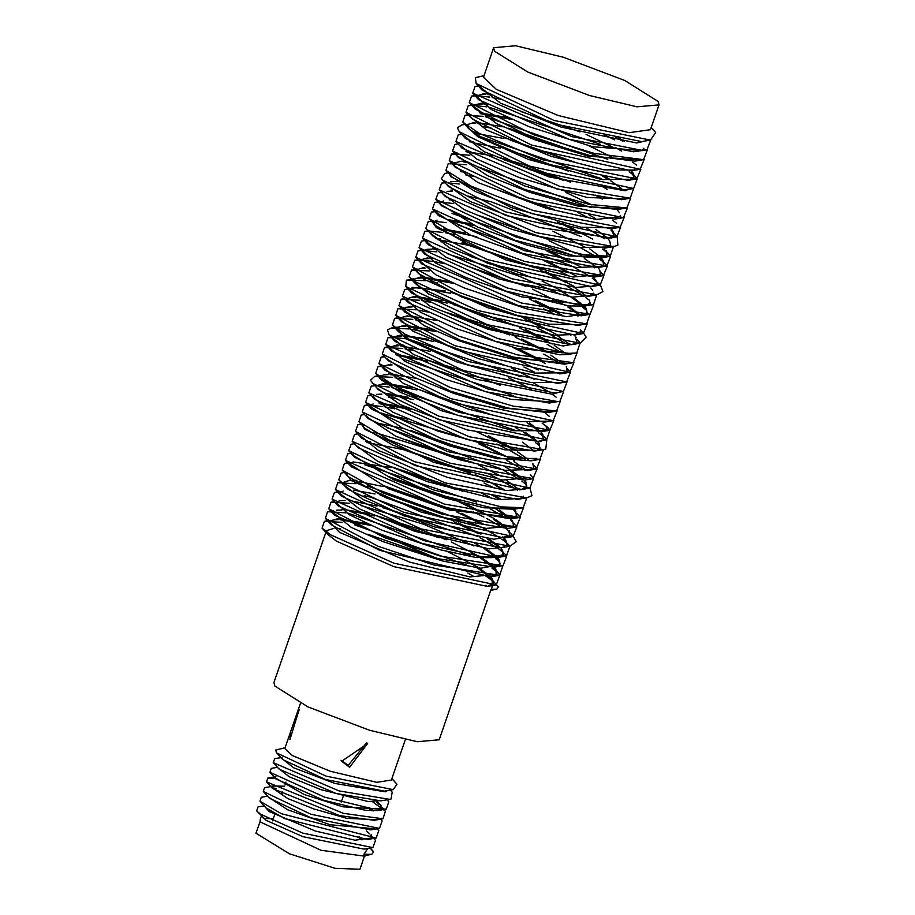<?xml version="1.0" encoding="UTF-8"?>
<svg xmlns="http://www.w3.org/2000/svg" width="915" height="915" viewBox="0 0 915 915"><rect width="100%" height="100%" fill="white"/><g stroke="black" fill="none" stroke-linecap="round" stroke-linejoin="round"><path stroke-width="1.37" d="M490.612 590.347L439.154 739.732L417.24 741.676L369.637 730.273L308.012 706.906L274.797 686.01L273.882 682.499L326.426 530.757L333.792 528.401M658.057 101.416L624.842 80.52L563.217 57.153L515.614 45.75L493.7 47.694L494.615 51.206L527.829 72.113L589.454 95.469L637.057 106.872L658.972 104.928L658.057 101.416M501.168 548.588L502.564 550.453L503.364 554.284L497.646 557.464L486.128 557.681L421.952 543.396L338.024 505.766L332.031 499.155L334.41 492.522L338.344 492.213M376.934 505.046L450.638 530.494M485.865 548.611L496.09 556.343M497.932 558.287L499.224 560.083L500.013 563.96L494.18 567.209L437.347 558.596L334.684 515.294L333.106 511.474M499.853 564.326L498.961 560.849L497.12 558.447M496.353 557.647L483.932 548.405M481.85 547.147L474.942 543.247M443.844 528.687L424.629 521.127L382.985 507.676M377.037 506.109L352.378 501.1M345.115 500.471L339.751 500.722L336.32 502.335M336.148 502.678L348.958 514.619L381.761 530.082L440.39 549.812L476.543 557.624L503.056 555.165L503.364 554.284M503.181 554.707L502.266 551.288M504.554 538.855L505.938 540.708L506.75 544.528M504.565 546.69L501.031 547.73L419.402 531.924L341.467 496.159L335.462 489.559L337.738 482.788L355.729 483.726M353.522 490.143L375.047 494.009M380.251 495.278L453.817 520.841M458.461 522.911L480.981 534.166M488.804 538.821L499.247 546.587M498 546.507L486.986 538.615M478.476 533.697L453.68 521.71M448.03 519.285L386.427 497.954M343.216 491.046L339.694 492.67M339.785 492.167L339.465 493.094L359.218 508.82L414.781 531.306L489.17 548.897L505.263 547.01M509.312 530.963L509.781 535.744L494.111 539.244L434.168 526.765L363.404 499.682L342.725 484.104M516.906 526.868L513.063 536.545L504.268 538.031L404.144 515.98L348.077 489.319L338.825 479.803L341.169 473.032L344.738 472.426M343.102 483.543L343.159 482.434L350.525 480.066M352.115 480.078L356.896 480.409M384.266 485.808L456.013 510.787M461.629 513.269L484.515 524.638M502.678 536.922L503.868 538.1M505.606 541.669L503.833 539.358M481.748 524.123L456.86 512.057M450.249 509.22L389.79 488.198M383.305 486.494L359.137 481.645M509.907 535.252L508.98 531.912L506.91 529.305M511.371 519.514L512.663 521.275L513.452 525.153M520.361 517.261L516.3 526.983L507.493 528.458L439.429 516.826L385.627 497.611L348.18 476.635L346.465 473.787M388.109 476.395L459.056 500.963M464.809 503.479L494.249 518.599M495.941 519.663L506.258 527.372M506.258 528.641L493.711 519.434M484.87 514.379L459.056 501.992M452.136 499.052L393.393 478.648M346.522 472.723L346.202 473.65L351.12 480.535L421.152 512.057L486.048 528.435L513.166 525.999M516.495 516.357L516.769 515.591L510.89 518.874L441.968 506.83L351.44 466.936L349.85 463.104M390.922 466.616L450.317 486.208L462.727 491.355M499.533 510.055L510.822 518.885M512.354 522.179L510.639 519.96M508.328 517.696L495.209 508.557M455.453 489.376L396.698 469.086M391.151 467.599L353.19 461.915L349.747 463.55M349.839 463.139L349.576 463.916L388.669 488.827L449.299 509.998L515.465 517.799M516.609 515.969L515.705 512.491L513.864 510.09M526.8 497.886L523.186 507.665L514.379 509.14L494.66 508.488L431.708 492.819L354.757 457.386L348.764 450.775L351.12 444.198L354.391 443.649M353.087 454.549L353.167 453.531M494.592 495.461L500.757 499.087M514.688 509.941L515.98 511.714M498.584 498.812L491.63 494.901M352.801 455.235L393.736 479.792L445.01 498.046L484.241 507.791L518.519 508.443M523.471 496.204L522.797 497.303L517.753 499.407L442.986 485.716L358.188 447.824L352.184 441.213L354.54 434.442L358.097 433.847M365.474 441.488L370.243 441.819M397.053 446.966L470.722 472.54M475.205 474.542L503.845 489.388M516.312 499.601L514.813 498.195M501.923 489.148L495.187 485.327M470.253 473.295L403.309 449.654L366.915 442.528M356.107 445.536L377.678 461.32L427.774 481.702L497.703 499.693L522.396 498.332M524.65 480.787L526.034 482.651L526.857 486.46L521.035 489.685L415.33 465.575L361.528 438.033L355.42 431.308L357.925 424.709L361.825 424.388M373.583 432.063L472.986 462.532M478.419 464.934L501.191 476.269M519.377 488.564L520.578 489.754M519.491 489.891L506.887 480.604M467.313 460.988L406.466 439.852M359.561 435.06L378.478 450.477L447.481 477.367L506.441 490.577L525.359 488.953M526.64 486.917L525.713 483.6M537.094 468.915L533.045 478.614L524.249 480.089L448.544 466.181L392.455 444.884L364.936 428.323L358.932 421.724L361.162 415.033L364.467 414.472M363.209 425.475L363.266 424.366M504.806 466.661L510.982 470.264M512.629 471.294L524.055 480.123M521.481 478.934L510.376 471.053M469.201 450.832L410.092 430.279M403.847 428.609L379.233 423.576M362.832 426.013L364.525 429.192L433.333 462.166L502.747 480.066L529.899 477.676M532.724 463.345L533.514 467.222M540.376 459.261L536.407 469.04L527.6 470.527L446.417 454.675L368.196 418.578L366.526 415.742M380.64 412.917L478.648 442.666L514.344 460.519M525.038 469.349L514.024 461.48M504.988 456.31L478.854 443.855M407.861 419.23L382.55 413.957M366.217 416.405L395.497 436.089L458.747 459.57L505.126 470.367L532.198 469.452M543.567 449.551L539.896 459.341L531.1 460.828L501.935 458.621L441.19 442.059L371.501 409.016L369.832 406.168M378.856 402.909L405.78 407.255M488.416 435.723L517.581 450.775M528.435 459.627L517.398 451.736M515.317 450.489L476.761 431.788M410.892 409.543L380.125 403.824M373.228 403.995L369.809 405.608M369.649 405.951L402.165 427.854L449.459 445.88L497.405 458.77L536.556 458.438M540.216 447.87L536.911 450.489L534.44 451.084L466.536 439.394L374.898 399.466L373.251 395.532M386.942 393.473L408.57 397.373M522.454 442.185L532.793 449.951M413.454 399.592L389.23 394.731M381.898 394.113L376.637 394.376M372.851 397.213L392.89 412.173L437.873 431.045L504.977 449.837L538.718 450.363M540.01 448.339L539.084 444.976M541.371 432.452L542.767 434.328L543.258 439.086M546.987 426.482L550.075 429.89L546.61 439.852L537.814 441.339L439.04 419.791L378.295 389.744L370.449 380.251L374.658 376.385L392.535 377.323M376.625 385.787L384.003 383.408M385.558 383.419L412.082 387.685M417.354 388.989L490.005 414.289M525.587 432.452L536.076 440.218M538.009 442.208L539.404 444.061M534.726 440.138L523.666 432.246M521.985 431.228L515.294 427.408M416.851 389.859L386.976 384.437M385.238 384.369L380.091 384.632M376.191 387.422L400.084 404.556L467.291 429.924L539.953 441.705L542.092 440.618M543.384 438.594L542.446 435.277M546.941 428.437L544.597 430.702M553.827 420.557L549.812 430.244L541.017 431.731L457.866 415.467L400.45 392.295L381.681 380.022L379.954 377.163M388.978 373.732L416.188 378.295M529.282 422.913L539.621 430.633M538.157 430.553L527.051 422.684M395.978 375.241L390.339 374.704M388.612 374.624L383.465 374.898L379.908 376.545M379.679 376.957L379.691 378.387L440.79 410.526L513.326 430.725L545.729 430.656M546.747 428.883L545.82 425.532M557.144 410.915L553.129 420.683L544.322 422.17L450.935 402.223L384.952 370.243L383.351 366.377L390.968 364.136M392.02 364.948L386.736 365.199L383.248 366.846M383.339 366.412L383.053 367.247L403.492 383.511L468.469 409.097L519.789 421.689L548.943 421.094M560.323 401.205L556.606 411.018L547.811 412.505L508.157 408.147L450.535 391.128L388.235 360.636L382.241 354.025L384.552 347.517L402.714 348.524M395.612 354.562L422.764 358.989M427.282 360.098L456.962 368.825L500.208 385.215M427.797 361.231L396.847 355.455M386.302 358.508L414.449 377.483L453.977 393.427L503.673 408.159L551.882 411.819M563.606 391.483L559.969 401.273L549.286 403L485.213 391.609L391.62 351.108L389.996 347.185L397.407 344.818M398.917 344.829L403.675 345.149M508.66 377.803L531.272 389.092M430.325 351.303L400.335 345.859M398.654 345.779L393.347 346.042L389.893 347.654M389.699 348.02L405.265 361.505L445.548 379.382L511.199 399.363L555.451 402.028M567.037 381.795L563.377 391.517L554.582 393.004L462.67 373.846L395.051 341.444L389.047 334.833L387.457 329.846L391.391 328.062L409.268 329M393.313 338.573L393.622 336.96L400.736 335.084M402.291 335.096L428.712 339.316M433.939 340.609L507.024 366.034M511.988 368.242L534.577 379.519M433.596 341.547L415.604 337.612L403.709 336.114M401.971 336.045L396.824 336.32M393.37 337.452L393.038 338.401L413.66 354.62L476.532 379.279L552.328 394.205L558.836 392.283M570.537 372.199L566.579 381.875L557.784 383.362L467.496 364.742L409.817 339.957L398.425 331.699L396.744 327.707L404.121 325.363M405.711 325.385L432.692 329.857M509.426 356.038L538.192 369.98M436.981 331.813L407.106 326.381M405.334 326.312L400.187 326.575L396.641 328.21M396.744 327.707L396.412 328.657L405.894 338.733L456.745 361.882L530.563 382.447L562.096 382.63M566.225 366.606L567.014 370.484L564.635 372.771M573.911 362.58L569.862 372.325L561.055 373.8L455.796 349.553L401.719 321.908L400.095 318.02L407.678 315.767M409.085 315.801L436.844 320.502M518.45 348.787L541.588 360.247M559.889 373.972L558.459 372.645M545.409 363.575L512.48 347.243M416.039 317.231L410.297 316.659M408.753 316.59L403.504 316.842L399.992 318.5M400.084 318.043L399.786 318.923L412.859 331.173L478.602 358.646L534.84 373.046L565.699 372.737M577.102 352.87L573.305 362.683L564.509 364.17L513.555 357.102L459.879 340.071L404.99 312.267L403.412 308.447L411.052 306.193M412.368 306.216L417.366 306.582M444.198 311.821L485.819 324.665L516.666 336.777M521.79 339.03L544.997 350.525M561.924 362.981L550.853 355.089M541.783 349.907L515.728 337.463M509.529 334.856L450.191 314.394M412.127 307.005L406.729 307.257L403.309 308.881M403.138 309.224L424.057 325.671L458.85 340.769L513.006 358.005L568.57 363.484M571.498 353.384L567.952 354.414L560.014 354.826L495.621 341.387L408.342 302.739L406.66 299.891M406.443 299.697L406.729 298.85L414.186 296.506M415.662 296.517L442.231 300.772M447.263 302.007L521.001 327.49M525.37 329.423L548.062 340.746M565.196 353.236L554.227 345.355M552.157 344.097L519.709 327.982M514.31 325.706L488.862 315.869L453.28 304.615M447.241 303.037L417.046 297.512M415.41 297.432L410.069 297.684L406.637 299.297M406.454 299.663L420.202 312.129L455.464 328.405L516.598 348.318L572.172 353.705M574.883 343.64L571.337 344.681L486.288 327.787L411.784 293.12L410.103 289.129L412.391 287.379L445.376 290.97M450.58 292.24L524.021 317.768M528.756 319.884L559.088 335.771M569.542 343.537L570.777 344.761M568.284 343.468L557.258 335.565M548.783 330.67L524.043 318.695M450.306 293.212L420.465 287.802M418.704 287.722L413.534 287.996L410 289.62M410.103 289.117L409.771 290.055L429.936 306.01L487.981 329.228L563.057 346.03L575.981 343.605M576.839 341.958L575.912 338.619M580.099 332.705L580.43 331.745L574.551 335.004L477.584 314.074L420.706 287.962L415.147 283.375L413.477 279.384L420.831 277.016M422.433 277.039L449.208 281.443M574.86 335.805L576.244 337.658M453.623 283.456L423.862 278.057M422.09 277.988L416.874 278.263M413.042 281.054L428.826 294.058L488.907 318.866L554.547 335.222L578.886 334.272M590.209 313.708L586.595 323.956L577.8 325.443L513.59 314.909L461.274 296.792L418.475 273.585L416.84 269.662L424.377 267.409M535.126 300.44L558.356 311.935M562.142 315.263L529.282 298.931M425.475 268.244L420.26 268.507M416.828 269.685L416.519 270.6L423.748 279.167L487.912 307.829L548.462 324.127L581.974 324.734M584.994 306.902L586.275 308.687L587.064 312.564L581.219 315.835L518.37 305.564L421.735 263.897L420.157 260.077L427.808 257.847M429.124 257.87L434.156 258.236M569.839 307.017L580.041 314.726M578.646 314.657L567.597 306.765M565.516 305.519L532.416 289.117M525.919 286.384L466.982 266.059M428.872 258.636L423.485 258.888L420.054 260.523M420.145 260.123L419.882 260.878L435.803 274.706L464.317 288.008L526.651 308.87L566.705 316.682L586.801 313.33L587.064 312.564M586.915 312.941L586.012 309.464L584.205 307.108M590.415 302.911L584.696 306.09L569.244 305.953L505.549 290.924L425.075 254.359L419.07 247.759L421.449 241.148L427.179 240.188M423.393 251.522L423.473 250.504M432.406 248.194L437.221 248.514M542.057 281.054L564.864 292.411M572.939 297.238L584.33 306.148M583.415 306.273L570.983 297.02M568.89 295.762L561.97 291.862M530.723 277.245L517.707 272.03L470.058 256.314M439.429 249.715L433.744 249.155M432.166 249.074L426.802 249.326L423.371 250.939M423.199 251.293L435.06 262.674L465.449 277.337L521.424 296.769L588.86 305.393M590.232 303.322L589.317 299.891M593.789 293.155L588.071 296.357L509.884 281.626L428.506 244.785L426.836 240.794L426.504 241.743L445.765 257.172L498.812 278.903L572.287 297.169L592.714 295.282M435.792 238.449L440.561 238.769M462.086 242.635L540.948 269.49M545.512 271.515L574.151 286.361M585.085 295.145L574.071 287.241M565.516 282.3L540.651 270.291M535.092 267.912L468.217 245.174L437.221 239.478M597.163 283.41L591.33 286.647L488.21 263.497L433.241 236.379L425.852 228.407L428.22 221.659L433.573 221.35M443.912 229.025L465.781 233.039M548.703 261.896L577.674 276.822M592.645 290.284L590.873 287.973M589.798 286.853L588.276 285.457M568.81 272.739L543.99 260.695M476.807 236.813L446.177 230.271M429.776 232.73L449.734 247.931L516.14 273.837L575.695 287.424L595.654 285.915M598.421 268.129L599.714 269.891L600.503 273.757L594.544 277.073L522.648 264.298L467.588 244.031L435.231 225.273L433.573 221.327M447.549 219.44L470.081 223.718M551.859 252.117L581.3 267.226M593.275 275.987L594.384 277.096M596.02 280.55L594.315 278.32M593.275 277.245L591.822 275.907M571.932 263.005L546.209 250.653M474.256 225.605L449.54 220.538M437.027 220.172L433.481 221.819M433.15 222.974L436.283 227.595L505.801 259.871L572.996 277.028L600.206 274.626M601.75 258.556L603.031 260.317L603.82 264.195L601.498 266.459M610.66 256.211L606.725 266.002L597.93 267.489L522.877 253.581L438.491 215.551L432.498 208.94L434.728 202.444L438.319 202.146M478.076 215.265L549.698 239.947M578.486 253.878L584.662 257.481M595.356 266.311L584.342 258.442M575.318 253.272L549.149 240.805M436.615 212.555L470.63 235.235L532.679 257.584L576.599 267.512L602.505 266.425M603.66 264.572L602.756 261.107L600.972 258.773M606.348 250.733L606.862 255.411M604.964 256.738L601.418 257.778L577.113 256.429L515.156 240.256L441.808 205.989L440.138 203.153M449.162 199.859L454.023 200.191M589.74 248.914L599.965 256.646M600.183 257.95L598.73 256.577M585.634 247.439L552.74 231.152M443.535 200.968L440.115 202.581M439.863 203.839L477.47 227.011L525.919 244.797L568.707 255.925L606.005 256.703M606.977 254.976L606.073 251.534L604.152 249.029M608.326 239.158L609.71 241.011L610.522 244.831L608.75 246.764L604.781 248.034L533.456 235.361L445.216 196.439L439.223 189.828L441.59 183.069L445.045 182.771M450.935 190.103L452.513 190.114M562.256 223.146L592.714 239.135M603.077 246.89L604.3 248.114M582.226 233.931L557.201 221.876M452.204 191.075L446.955 191.338M443.157 194.163L463.997 209.558L511.542 229.185L580.167 247.633L609.436 246.958M611.689 229.413L613.084 231.278L613.896 235.086L608.109 238.3L505.869 215.494L448.59 186.683L441.373 178.494L444.976 173.335L448.201 172.786M595.917 229.425L606.405 237.179M606.542 238.506L605.021 237.099M554.536 209.661L493.494 188.479M457.306 181.399L450.397 181.593M446.509 184.384L470.276 201.472L539.644 227.503L611.792 237.98L613.896 235.086M613.69 235.544L612.753 232.227L611.037 229.997M624.144 217.53L620.107 227.217L611.312 228.704L531.844 213.618L474.965 191.349L451.987 176.961L445.994 170.35L448.224 163.648L466.49 164.711M595.619 218.594L588.722 214.693M466.284 172.192L460.622 171.654M449.883 174.639L450.557 176.515L511.359 207.591L581.231 227.263L615.566 227.984M453.257 165.009L478.007 182.565L546.221 208.311L596.351 219.531L620.301 216.603L620.564 215.826L614.64 219.131L527.326 201.266L455.258 167.205L449.254 160.594L451.472 154.075L469.887 155.173M453.657 163.35L461.286 161.109M462.635 161.143L467.702 161.532M592.005 204.926L565.939 192.493M469.601 162.561L463.825 161.978M457.02 162.161L453.554 163.808M630.618 198.166L626.935 207.968L618.128 209.455L583.839 206.252L524.547 189.405L458.541 157.609L452.548 151.009L454.869 144.478L458.175 143.93M456.882 154.772L456.962 153.789M465.907 151.524L492.945 155.905M497.52 157.025L521.287 163.842L570.651 182.222M619.501 212.76L617.739 210.461M602.367 199.115L595.356 195.181M563.651 180.347L503.662 159.679M472.906 152.999L467.165 152.428M456.608 155.481L487.809 175.84L530.368 192.482L577.617 205.944L622.223 208.769M625.037 198.669L621.457 199.71L556.961 188.982L461.938 148.081L455.945 141.47L458.335 134.745L462.224 134.436M469.235 141.779L473.981 142.1M601.555 186.054L607.686 189.657M568.318 171.151L524.329 155.058L506.841 149.888M500.562 148.241L476.269 143.358M459.993 145.039L476.566 159.016L519.377 177.647L586.881 197.457L625.769 198.99M628.433 188.925L624.876 189.954L529.545 169.63L465.358 138.382L459.353 131.783L457.386 127.757L461.709 125.012L464.934 124.463M472.609 132.046L477.367 132.355M504.325 137.582L577.193 162.95M604.907 176.504L611.026 180.072M621.788 188.753L610.728 180.861M609.035 179.832L602.345 176.023M571.578 161.429L510.215 140.144M503.902 138.497L474.016 133.064M463.345 135.351L484.024 151.615L549.194 176.972L625.025 190.835L629.543 188.89M631.865 171.402L633.191 173.209L633.992 177.053L628.079 180.335L541.314 162.893L483.623 138.886L468.732 128.649L467.05 124.657L474.45 122.324M476.029 122.347L503.113 126.865M508.466 128.214L579.71 152.988M573.556 151.295L513.795 130.502M483.017 123.868L477.401 123.331M475.651 123.262L470.504 123.525M466.616 126.327L477.79 136.678L528.561 159.404L601.784 179.569L632.803 179.26M633.798 177.499L632.86 174.17L631.11 171.883M634.953 169.744L631.373 170.773L531.992 148.699L472.014 118.859L466.021 112.259L468.228 105.705L471.82 105.419M479.391 112.774L507.173 117.475M588.803 145.748L611.895 157.197M511.519 119.419L480.592 113.632M469.99 116.64L486.666 130.09L550.899 156.248L604.163 169.847L635.479 170.087M638.395 160.091L634.838 161.131L589.626 155.481L533.88 138.405L475.285 109.24L469.292 102.629L471.591 96.132L477.035 95.835M473.627 106.403L473.718 105.419L481.347 103.166M482.674 103.189L487.638 103.544M615.28 147.464L621.468 151.089M612.078 146.846L586.08 134.436M580.03 131.874L520.463 111.356M489.651 104.642L483.886 104.058M482.434 103.978L477.024 104.23M473.421 106.254L497.177 124.028L535.035 139.904L587.979 156.122L639.402 160.056M643.988 148.184L641.792 150.334M650.645 140.109L647.042 149.888L633.523 151.787L569.164 139.32L478.659 99.712L477.047 95.812L484.481 93.456M485.968 93.467L490.726 93.776M618.346 137.708L624.488 141.31M622.463 141.059L615.612 137.193M493.002 95.023L487.363 94.474M485.716 94.394L480.386 94.657M476.761 96.635L491.424 109.617L529.179 126.693L592.668 146.697L642.49 150.655M651.171 127.46L655.7 132.572L650.439 140.144L641.632 141.631L553.163 123.628L482.091 90.07L480.409 86.079M480.089 87.005L500.539 103.132L561.032 127.082L636.565 142.992L645.887 140.91M493.7 47.694L483.452 77.283L496.227 89.361L558.253 115.519L629.154 132.709L650.405 129.656L658.972 104.928M342.073 509.255L369.534 513.795M373.995 514.893L421.586 529.922L446.211 539.77M451.461 542.069L480.89 557.189M482.788 558.379L492.979 566.099M494.638 567.883L495.919 569.633L496.708 573.511L490.749 576.827L379.771 550.395L331.424 524.958L329.789 521.047L337.349 518.794M496.536 573.911L495.621 570.503L493.894 568.272M493.048 567.38L480.547 558.139M478.476 556.892L471.5 552.957M439.04 537.826L379.908 517.433M374.372 515.957L349.05 510.684M341.821 510.032L336.434 510.273M332.82 512.309L351.246 527.417L382.813 541.6L443.157 561.169L480.73 568.169L499.75 564.727M338.779 518.828L366.503 523.529M448.11 551.814L477.504 566.934M479.277 568.032L490.657 576.85M491.218 577.468L492.567 579.298L493.379 583.13L487.489 586.389L393.805 566.614L336.377 541.12L328.108 534.749L326.426 530.757M491.035 589.878L491.984 587.167L492.236 580.247L490.2 577.651M489.559 576.999L477.047 567.803M370.747 525.439L340.003 519.697M338.436 519.629L333.209 519.892L329.686 521.539M329.777 521.081L329.469 521.962L339.419 532.336L409.794 562.176L469.898 576.885L496.422 574.334L496.708 573.511M335.393 528.413L340.22 528.756M367.704 534.223L439.143 559.076M467.851 573.007L474.004 576.587M485.991 585.291L487.157 586.446M493.414 581.197L498.343 586.984L496.708 589.317L491.149 589.226M650.439 140.144L554.044 120.391L476.097 83.459L475.377 77.684L483.989 75.751M647.042 149.888L641.804 150.334L571.601 136.609L472.666 93.101L475.057 86.433L478.293 85.884M647.385 149.831L643.634 159.645L594.144 153.388L533.331 134.654L469.292 102.629M477.31 95.846L489.8 97.15M492.133 97.539L501.512 99.369M604.232 134.768L614.663 139.869M644.206 159.542L640.168 169.298L531.478 144.97L466.021 112.259M473.707 105.419L486.654 106.815M488.782 107.169L600.492 144.341M632.757 162.207L636.646 165.169M640.855 169.172L636.874 178.848L542.092 159.633L478.957 133.235L462.738 122.05L464.992 115.29L483.166 116.342M485.465 116.731L607.777 159.29M629.165 171.791L633.271 174.902M637.355 178.768L633.672 188.479L529.785 166.175L459.353 131.783M482.148 126.373L491.481 128.203M633.763 188.261L630.252 198.235L560.083 186.488L455.945 141.47M478.774 136.129L601.418 178.688M618.563 188.501L621.285 190.331M626.935 207.968L589.386 204.4L524.695 185.917L452.548 151.009M627.438 207.877L623.447 217.656L527.944 197.949L449.254 160.594M620.107 227.217L533.308 210.587L471.042 186.111L445.994 170.35M478.454 167.045L591.044 207.614M612.478 220.16L616.55 223.26M620.644 227.126L616.904 236.813L505.492 211.8L442.597 180.072M465.403 174.708L474.816 176.561M577.331 212.234L587.819 217.393M617.19 236.768L617.831 245.209L613.576 246.558L535.927 232.662L439.223 189.828M447.263 182.771L459.513 184.041M586.938 228.235L604.506 238.666M613.588 246.204L610.225 256.292L583.587 254.759L515.991 237.008L435.803 199.379L438.159 192.825L442.128 192.516M467.92 195.993L491.687 202.021L581.277 236.596M602.608 249.223L606.405 252.14M607.228 252.837L610.225 255.72L607.068 252.243M606.725 266.002L524.627 250.664L432.498 208.94M440.218 202.158L453.108 203.519M580.602 247.702L595.551 256.326M599.359 258.922L603.134 261.793M603.911 262.445L606.977 265.384M607.411 265.876L603.351 275.587L524.798 261.507L464.523 239.215L429.238 218.662L431.457 212.006L435.014 211.708M451.964 213.458L574.368 255.96M592.165 266.071L594.796 267.832M603.934 275.484L600.137 285.16L487.501 259.688L427.316 229.859L425.852 228.407M433.904 221.361L446.177 222.631M458.163 224.93L571.029 265.716M573.636 267.066L588.551 275.667M592.222 278.126L600.309 284.931M600.469 285.103L602.985 291.542L596.866 294.87L511.714 278.72L422.501 238.175L424.823 231.404L428.3 231.106M430.507 231.106L442.78 232.353M445.319 232.776L454.549 234.572M557.715 270.382L567.895 275.415M596.866 294.573L593.503 304.615L576.53 304.432L507.059 287.916L419.07 247.759M567.037 286.258L581.906 294.882M585.806 297.547L589.66 300.509M593.881 304.546L590.015 314.348L521.264 303.002L415.742 257.298L417.995 250.813L421.575 250.516M423.188 251.328L423.473 250.516L436.318 251.865M448.064 254.118L517.375 275.449L561.009 294.55M578.806 304.649L581.46 306.445M582.638 307.268L586.378 310.128M586.595 323.956L516.449 312.324L459.17 292.411L412.482 266.974L414.689 260.363L418.258 260.077M420.157 260.077L433.081 261.461M435.22 261.827L444.976 263.794M575.432 314.405L578.086 316.178M587.236 323.841L583.358 333.518L477.424 310.471L415.158 281.751L409.142 276.765L411.464 269.994L429.501 271M543.579 308.812L554.238 314.028M583.747 333.449L586.172 337.189L580.133 343.194L487.478 324.676L405.78 286.509L406.42 280.127L426.035 280.676M428.575 281.099L437.828 282.895M568.284 333.563L570.994 335.37M577.091 339.568L580.156 342.942L576.747 352.938L567.998 353.362L497.76 338.584L402.348 296.128L404.739 289.483L410.446 288.522M537.711 328.348L547.856 333.346M550.224 334.581L565.081 343.205M573.305 362.683L517.547 354.86L458.987 336.194L398.986 305.656L401.273 299.171L419.516 300.2M421.826 300.578L431.24 302.43M547.147 344.36L562.05 352.996M569.862 372.325L454.744 345.618L395.715 315.298L397.922 308.732L416.348 309.842M418.475 310.196L428.209 312.152M543.739 354.094L558.71 362.729M566.579 381.875L467.965 361.368L404.807 334.124L392.421 325.1L394.697 318.329L412.825 319.369M415.17 319.758L424.823 321.691M563.377 391.517L463.242 370.506L389.047 334.833M411.841 329.423L421.14 331.241M523.998 367.007L534.337 372.108M559.969 401.273L557.818 401.548L487.947 389.001L385.627 344.498L388.017 337.795L393.347 337.486M393.69 337.498L405.894 338.733M408.456 339.168L521.001 376.717M533.434 382.928L548.279 391.54M552.214 394.216L556.183 397.259M556.606 411.018L513.201 406.18L450.34 387.514L382.241 354.025M405.093 348.912L414.426 350.731M553.129 420.683L450.981 398.7L378.959 363.632L381.178 357.102L384.757 356.804M401.731 358.566L513.418 395.715M545.74 413.603L549.595 416.531M549.812 430.244L458.975 412.322L396.126 386.851L375.688 373.412L377.929 366.675L381.944 366.377M542.149 423.188L546.232 426.287M546.61 439.852L438.971 416.211L372.302 383.145M395.097 377.746L404.464 379.599M538.615 432.829L542.87 436.055M546.873 439.806L545.843 448.979L543.247 449.608L469.338 436.798L368.905 392.855L371.296 386.119L374.738 385.821M376.957 385.821L389.195 387.079M391.734 387.503L514.367 430.084M535.424 442.563L539.45 445.628M539.896 459.341L507.951 456.871L441.682 438.697L365.497 402.406L367.83 395.863L371.124 395.314M388.36 397.236L397.625 399.043M536.407 469.04L447.595 451.553L362.203 411.979L364.422 405.471L368.013 405.173M369.912 405.185L382.825 406.557M384.986 406.923L394.617 408.833M496.696 444.05L507.379 449.254M510.261 450.74L525.244 459.376M533.045 478.614L450.34 463.265L388.944 439.852L358.932 421.724M506.933 460.497L521.859 469.109M533.605 478.511L529.842 488.198L414.632 461.755L355.523 431.434M387.811 427.957L500.745 468.766M503.296 470.093L518.21 478.682M521.893 481.164L526.148 484.378M530.002 487.981L531.97 495.667L526.548 497.92L445.147 482.914L352.184 441.213M487.443 473.421L497.611 478.442M499.876 479.632L517.444 490.051M523.186 507.665L501.557 506.899L432.875 489.697L348.764 450.775M484.035 482.971L494.249 487.992M523.586 507.585L519.686 517.387L444.29 504.096L345.435 460.325L347.689 453.84L351.028 453.28M480.055 492.407L490.669 497.588M516.3 526.983L441.934 514.139L383.03 493.013L342.176 470.036L344.395 463.39L348.466 463.093M364.913 464.854L476.635 502.129M490.211 508.832L505.114 517.444M513.063 536.545L403.698 512.274L342.324 482.948L338.825 479.803M473.329 511.874L483.955 517.078M486.62 518.462L501.546 527.063M513.429 536.487L516.151 541.657L509.827 546.244L420.923 528.916L335.462 489.559M367.498 485.945L480.832 526.8M483.12 528.001L500.688 538.409M501.843 539.21L505.995 542.378M506.876 543.121L509.838 545.969M510.044 546.209L506.453 555.977L493.78 556.194L423.782 540.49L332.031 499.155M364.147 495.69L370.198 497.062L477.538 536.373M479.952 537.631L497.543 548.085M498.732 548.931L502.61 551.905M503.456 552.626L506.43 555.485M506.807 555.92L502.987 565.733L440.79 556.206L384.666 537.7L328.679 508.683L330.956 502.198L349.244 503.239M360.979 505.48L423.725 524.341L473.981 545.935M495.587 558.642L499.316 561.501M503.147 565.093L499.544 575.352L433.607 564.898L378.181 546.232L325.42 518.347L327.627 511.76L346.03 512.857M348.169 513.224L470.596 555.668M492.076 568.272L496.044 571.28M496.822 571.932L499.899 574.872L496.296 584.902L393.953 563.125L331.093 535.092L322.103 528.149L324.402 521.367L342.485 522.385M354.482 524.707L467.176 565.39M484.881 575.432L487.523 577.182M488.496 577.857L492.545 580.911M389.676 799.367L380.88 800.854L336.251 793.477L279.281 769.286L273.288 762.664L339.03 790.857L389.676 799.367L391.025 799.081L392.215 792.127L390.385 790.091M377.826 802.043L381.132 805.738M379.416 804.674L376.614 802.066M278.08 768.005L289.392 776.846L320.948 789.634L368.139 801.494L384.151 800.305M393.084 789.645L384.277 791.12L325.42 779.489L282.678 759.587L276.673 752.976L326.106 776.183L393.084 789.645L397.007 784.281L391.917 778.516M282.506 757.426L281.706 757.906M281.454 758.238L293.761 767.765L335.027 783.434L385.226 791.772L387.514 790.583M380.766 809.398L377.563 810.553L365.096 810.278L323.647 800.316L275.895 778.882L275.026 776.801M369.1 807.613L373.572 810.862M372.222 810.839L368.802 808.448M275.873 776.766L274.98 777.27M274.74 777.624L304.1 794.403L342.736 806.836L381.303 809.169L380.846 806.584M274.694 778.116L267.878 778.059L266.539 781.845L343.354 813.286L382.928 818.788L374.121 820.275L339.694 815.62L272.544 788.467L271.698 786.42M271.972 786.008L284.531 786.179M273.333 786.168L271.641 786.866M271.423 787.22L287.802 798.601L314.005 808.974L346.876 818.342L377.312 819.737M379.496 828.441L370.689 829.928L310.963 817.77L269.239 798.097L263.245 791.475L310.928 814.213L379.496 828.441L382.115 820.904L380.56 819.188M369.523 833.771L366.549 831.049M268.095 796.828L287.699 809.809L330.178 824.712L374.452 828.784M371.147 834.594L371.307 838.037L354.974 840.153L315.389 831.026L269.033 811.514L264.744 806.492M376.168 838.037L367.35 839.524L284.656 818.593L265.945 807.819L259.952 801.208L281.282 813.629L376.168 838.037L378.844 830.614L377.22 828.83M359.035 836.653L360.35 837.522M361.997 839.833L358.714 837.58M371.399 837.591L370.827 835.498M273.311 818.582L263.268 818.227M261.381 816.214L260.1 819.909L260.683 822.139L320.879 850.241L365.005 856.234L363.907 854.107L367.544 848.903M372.908 847.645L364.101 849.131L302.808 836.687L265.99 820.309L256.6 810.942L260.398 814.064L302.762 833.13L372.908 847.645L375.527 840.382L373.766 838.449M405.391 739.595L391.368 780.083L376.717 782.279L330.166 771.265L292.297 755.538L284.794 748.607L297.261 712.602L299.171 709.48L289.952 739.526L290.581 731.897M363.907 854.107L371.73 854.438L373.572 851.957L372.142 850.069M264.183 805.863L257.973 806.916L256.6 810.942M267.523 796.199L261.244 797.262L259.952 801.208M276.136 788.433L272.041 787.826M270.851 786.591L264.526 787.666L263.245 791.475M382.928 818.788L385.421 811.285L372.702 801.929M277.519 767.33L271.298 768.383L269.891 772.271L324.665 797.137L371.959 808.688L386.37 809.077L388.795 801.723L387.056 799.813M280.882 757.62L274.706 758.661L273.288 762.664M285.08 747.772L275.655 750.117L276.673 752.976M349.622 767.227L341.592 761.269L367.544 743.506L349.622 767.227L348.295 765.272L340.929 760.228M273.265 818.708L263.509 818.445M260.192 821.247L256.028 833.268L289.437 853.798L335.073 868.381L359.938 869.25L364.101 857.229M343.205 796.37L341.215 802.1M366.812 742.523L348.295 765.272M655.7 132.572L651.137 127.54L655.7 132.572M498.343 586.984L493.505 581.643M391.883 778.619L397.007 784.281M370.095 848.125L373.572 851.957M336.411 501.912L336.137 502.712M403.389 308.481L403.126 309.259M413.477 279.384L413.145 280.333M633.992 177.041L633.672 177.979M491.984 587.167L493.379 583.118M496.708 589.317L490.897 590.301M487.489 586.389L496.296 584.902M328.108 534.749L322.103 528.149M490.749 576.827L499.544 575.352M331.424 524.958L325.42 518.347M494.18 567.209L502.987 565.733M334.684 515.294L328.679 508.683M497.646 557.464L506.453 555.977M501.031 547.73L509.827 546.244M348.18 476.635L342.176 470.036M510.89 518.874L519.686 517.387M351.44 466.936L345.435 460.325M517.753 499.407L526.548 497.92M521.035 489.685L529.842 488.198M368.196 418.578L362.203 411.979M371.501 409.016L365.497 402.406M534.44 451.084L543.247 449.608M374.898 399.466L368.905 392.855M381.681 380.022L375.688 373.412M384.952 370.243L378.959 363.632M391.62 351.108L385.627 344.498M398.425 331.699L392.421 325.1M401.719 321.908L395.715 315.298M404.99 312.267L398.986 305.656M567.952 354.414L576.747 352.938M408.342 302.739L402.348 296.128M571.337 344.681L580.133 343.194M411.784 293.12L405.78 286.509M574.551 335.004L583.358 333.518M415.147 283.375L409.142 276.765M418.475 273.585L412.482 266.974M581.219 315.835L590.015 314.348M421.735 263.897L415.742 257.298M584.696 306.09L593.503 304.615M588.071 296.357L596.866 294.87M428.506 244.785L422.501 238.175M591.33 286.647L600.137 285.16M594.544 277.073L603.351 275.587M435.231 225.273L429.238 218.662M601.418 257.778L610.225 256.292M441.808 205.989L435.803 199.379M604.781 248.034L613.576 246.558M608.109 238.3L616.904 236.813M614.64 219.131L623.447 217.656M621.457 199.71L630.252 198.235M624.876 189.954L633.672 188.479M628.079 180.335L636.874 178.848M468.732 128.649L462.738 122.05M631.373 170.773L640.168 169.298M634.838 161.131L643.634 159.645M478.659 99.712L472.666 93.101M482.091 90.07L476.097 83.459M471.591 96.132L475.251 95.515M468.228 105.705L474.187 104.71M464.992 115.29L468.274 114.741M637.103 178.494L634.038 175.108M458.335 134.745L461.56 134.208M451.472 154.075L457.431 153.079M448.224 163.648L454.103 162.653M617.042 236.608L613.931 233.188M441.59 183.069L444.827 182.531M438.159 192.825L441.442 192.264M434.728 202.444L438.079 201.883M431.457 212.006L437.37 211.01M603.683 275.198L600.526 271.721M428.22 221.659L431.457 221.11M424.823 231.404L428.414 230.797M417.995 250.813L423.908 249.818M414.689 260.363L418.018 259.803M411.464 269.994L417.24 269.021M583.564 333.243L580.465 329.823M408.079 279.738L413.82 278.778M401.273 299.171L404.945 298.553M397.922 308.732L403.881 307.726M570.194 371.822L566.991 368.288M394.697 318.329L398.311 317.722M391.391 328.062L397.087 327.101M388.017 337.795L393.725 336.834M384.552 347.517L390.385 346.533M381.178 357.102L384.517 356.541M377.929 366.675L383.797 365.691M374.658 376.385L380.354 375.425M546.724 439.646L543.624 436.226M371.296 386.119L376.991 385.158M364.422 405.471L367.773 404.91M536.682 468.434L533.445 464.877M533.365 478.236L530.231 474.782M357.925 424.709L361.151 424.16M519.914 516.758L516.678 513.201M344.395 463.39L348.066 462.773M516.643 526.56L513.464 523.071M513.258 536.293L510.147 532.873M337.738 482.788L341.364 482.182M334.41 492.522L337.99 491.927M330.956 502.198L334.638 501.58M327.627 511.76L333.586 510.753M499.899 574.872L496.696 571.349M324.402 521.367L328.005 520.761M381.601 808.3L381.303 809.169M381.681 807.156L385.421 811.285M274.18 776.995L267.878 778.059M266.539 781.845L272.544 788.467M269.891 772.271L275.895 778.882M386.37 809.077L377.563 810.553M371.73 854.438L365.245 855.536M300.486 703.269L297.261 712.602M272.521 820.835L274.614 814.819M281.637 794.517L282.609 791.727M284.965 784.921L285.938 782.108"/></g></svg>
